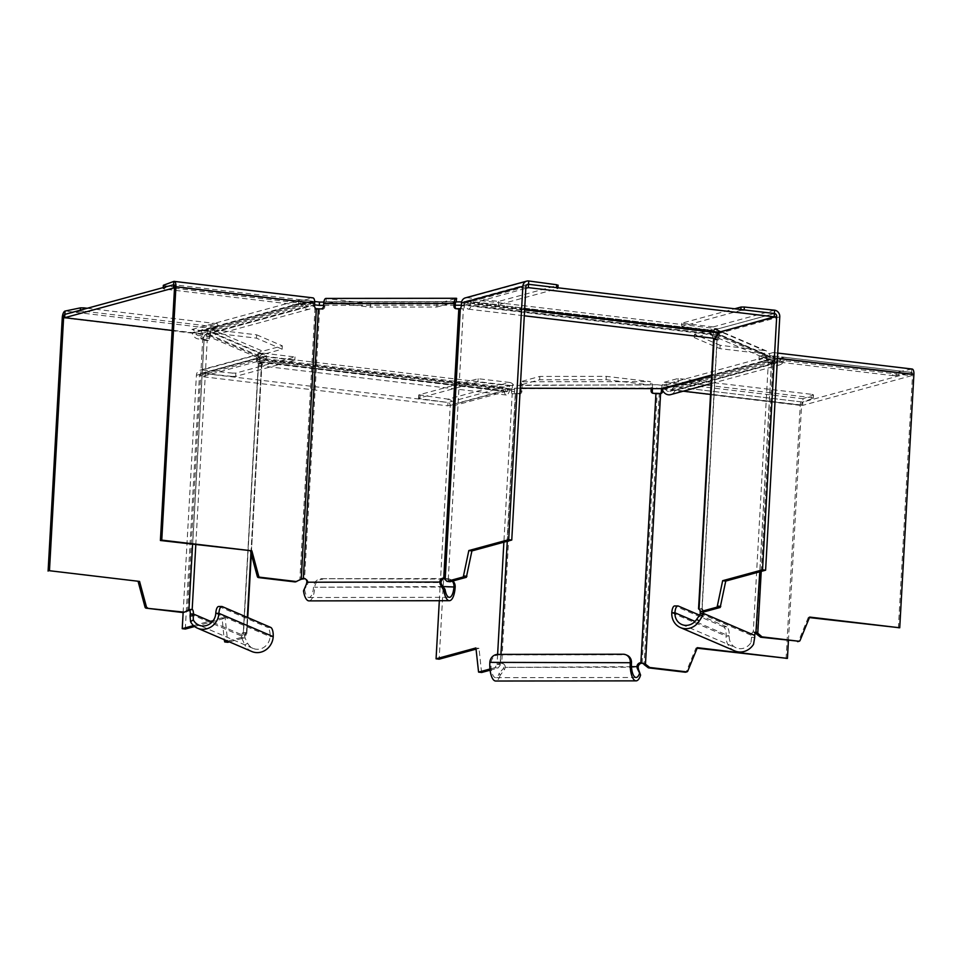 <?xml version="1.0" encoding="UTF-8"?>
<svg xmlns="http://www.w3.org/2000/svg" width="962" height="962" viewBox="0 0 962 962"><rect width="100%" height="100%" fill="white"/><g stroke="black" fill="none" stroke-linecap="round" stroke-linejoin="round"><path stroke-width="0.72" stroke-dasharray="4.81 3.61" d="M786.074 658.754L800.24 405.375A6.061 2.381 96.8 0 1 803.029 398.725L664.261 382.239A6.061 2.381 -83.2 0 0 661.495 388.612M697.125 648.196L695.971 648.051L686.399 671.476A1.347 1.227 -105.2 0 1 685.629 672.185M659.836 393.53L659.235 393.927A2.694 2.441 74.8 0 0 660.269 393.542M695.971 648.051L697.33 647.679M664.261 382.239L678.126 378.463L811.892 394.348L811.712 397.679L677.945 381.782L664.081 385.57A2.694 1.058 96.8 0 0 662.842 388.528L662.734 390.476M788.431 640.536L801.599 405.002A2.694 1.058 -83.2 0 1 802.837 402.056L813.167 398.244L813.347 394.913L803.029 398.725L802.837 402.056L675.805 386.964A4.04 3.668 -105.2 0 0 674.518 387.049L783.272 357.407A4.04 3.668 74.8 0 0 780.928 359.56A4.04 3.668 -105.2 0 1 773.977 358.73A4.04 3.668 74.8 0 0 770.646 355.663L765.728 355.074L709.86 331.096L712.036 330.495A4.04 1.587 96.8 0 1 712.289 330.483A4.04 1.587 96.8 0 1 713.419 332.744A4.04 1.587 -83.2 0 0 714.562 335.004A4.04 1.587 -83.2 0 0 716.498 331.902A4.04 1.587 96.8 0 1 718.193 328.824L774.386 313.504L744.179 309.92M658.898 393.951L654.665 393.867A2.694 2.477 -66.8 0 1 653.751 393.674L652.537 393.157M490.103 670.189L498.027 668.025L494.949 667.664L497.053 664.369L500.48 662.854A4.04 3.716 113.2 0 1 504.016 666.846A14.021 5.736 -71.6 0 1 503.379 668.542L499.218 673.111L500.156 675.288L504.545 669.516L503.379 668.542M520.009 392.568A2.694 2.477 113.2 0 1 518.049 393.518L515.536 393.518A6.061 0.878 3.2 0 0 512.554 393.711L512.193 393.747A2.694 1.058 96.8 0 1 511.471 391.378L511.616 388.708A2.694 2.441 -105.2 0 0 509.307 385.762L477.958 382.034L418.783 398.172L418.975 394.841L478.15 378.715L509.499 382.431L448.112 399.17A6.061 5.507 -105.2 0 1 453.306 405.808L439.141 659.186M652.476 388.059A6.061 2.213 89.9 0 0 650.601 381.625L650.42 384.956L606.084 379.689L539.634 379.774L520.033 385.113A2.694 0.986 89.9 0 1 520.851 388.191L520.851 388.215M520.851 388.191L651.238 388.059A2.694 0.986 -90.1 0 0 650.42 384.956L520.033 385.113L520.214 381.794L539.826 376.443L606.276 376.358L650.601 381.625L520.214 381.794A6.061 2.213 -90.1 0 1 522.065 388.708L521.909 391.366A2.694 2.477 -66.8 0 1 519.252 394.035L512.554 393.711M497.799 654.388L499.013 654.906A8.081 7.431 113.2 0 0 491.041 662.89A12.795 4.654 89.9 0 0 495.67 677.657A12.795 4.654 89.9 0 0 499.218 673.111M642.111 663.203L657.166 393.867M660.593 393.554L659.235 393.927L644.095 664.55M811.712 397.679L813.167 398.244M813.347 394.913L811.892 394.348M677.945 381.782L678.126 378.463M631.469 666.69L505.23 667.363A4.04 3.716 -66.8 0 0 501.695 663.383L498.027 668.025M606.084 379.689L606.276 376.358M539.634 379.774L539.826 376.443M509.499 382.431A6.061 5.507 74.8 0 1 514.694 389.081L514.538 391.738A2.694 1.058 -83.2 0 0 515.259 394.107L515.428 394.119M497.619 654.388L497.053 664.369L500.132 664.73L515.259 394.107L512.193 393.747L503.884 542.195M439.321 600.709L450.24 405.447A2.694 2.441 74.8 0 0 447.931 402.489L504.136 387.169A4.04 1.587 96.8 0 1 504.389 387.157A4.04 1.587 96.8 0 1 505.519 389.418A4.04 1.587 -83.2 0 0 506.661 391.678A4.04 1.587 -83.2 0 0 508.597 388.576A4.04 1.587 96.8 0 1 510.293 385.497L656.974 384.728L656.793 388.047M494.949 667.664L489.971 669.023M476.046 649.134L479.004 648.328L475.925 647.955M481.565 672.45L479.004 648.328M500.589 663.96L498.051 663.503M516.75 394.035L501.695 663.383L500.48 662.854L500.949 654.376M504.545 669.516A17.136 6.902 104.7 0 0 505.23 667.363L638.131 667.195M500.156 675.288A16.15 5.88 -90.1 0 1 495.67 681.024M499.013 654.906L624.386 654.749A8.081 7.431 113.2 0 1 627.128 655.302M418.975 394.841L448.112 399.17L447.751 405.82L503.944 390.5L258.321 361.664A7.407 2.91 -83.2 0 0 260.401 365.813A7.407 2.91 -83.2 0 0 260.87 365.776A7.407 2.91 -83.2 0 0 263.961 360.125L266.414 359.018L266.606 355.7L210.726 331.71L205.82 331.132A4.04 3.668 -105.2 0 0 202.188 333.381L310.942 303.727A4.04 3.668 -105.2 0 1 303.992 302.91A4.04 3.668 74.8 0 0 300.661 299.831L312.385 301.226A2.694 1.058 -83.2 0 1 312.554 301.214L173.797 284.728M420.129 395.406L419.949 398.725L447.931 402.489L509.307 385.762M419.949 398.725L418.783 398.172M477.958 382.034L478.15 378.715M461.351 305.219L466.221 304.99A7.407 2.91 -83.2 0 0 468.302 309.139A7.407 2.91 -83.2 0 0 468.771 309.103A7.407 2.91 -83.2 0 0 471.861 303.451L525.841 288.299M714.165 338.347A7.407 2.91 96.8 0 1 712.084 334.199L709.679 334.415L709.86 331.096M263.961 360.125L509.824 389.333L512.277 388.227L520.25 388.215M174.507 288.191L300.481 303.15A0.673 0.613 -105.2 0 1 301.034 303.667A7.407 6.722 74.8 0 0 307.131 309.307A7.407 6.722 74.8 0 0 309.487 309.127A7.407 6.722 74.8 0 0 313.78 305.182A0.673 0.613 -105.2 0 1 314.177 304.822L205.411 334.475A0.673 0.613 74.8 0 1 205.627 334.451L210.546 335.041L266.414 359.018M455.242 305.219L323.617 305.387M711.146 383.585L779.473 364.959A7.407 6.722 74.8 0 1 777.116 365.127A7.407 6.722 74.8 0 1 771.019 359.499A0.673 0.613 -105.2 0 0 770.466 358.982L765.548 358.405L709.679 334.415M512.277 388.227L512.457 384.908M773.977 358.73L665.223 388.383A4.04 3.668 -105.2 0 0 661.892 385.305L656.974 384.728M506.661 391.678L260.798 362.47A4.04 1.587 96.8 0 0 262.746 359.367A4.04 1.587 -83.2 0 1 264.43 356.289L266.606 355.7M526.923 284.74L472.33 299.615A4.04 1.587 -83.2 0 0 470.646 302.693A4.04 1.587 96.8 0 1 468.698 305.796A4.04 1.587 96.8 0 1 467.568 303.535A4.04 1.587 -83.2 0 0 466.426 301.274A4.04 1.587 -83.2 0 0 466.173 301.298L461.64 301.888M323.869 302.056L455.868 301.9M310.942 303.727A4.04 3.668 74.8 0 1 314.574 301.479L314.682 301.491M210.546 335.041L210.726 331.71M260.798 362.47A4.04 1.587 96.8 0 1 259.668 360.209A4.04 1.587 -83.2 0 0 258.525 357.948A4.04 1.587 -83.2 0 0 258.273 357.972L202.08 373.28L447.943 402.489M509.824 389.333A7.407 2.91 96.8 0 1 506.733 394.985A7.407 2.91 96.8 0 1 506.265 395.021A7.407 2.91 96.8 0 1 504.184 390.873L258.093 361.291L201.888 376.611L447.751 405.82M183.141 612.517L196.404 375.288A6.061 5.507 -105.2 0 1 202.26 369.961L201.888 376.611M205.411 334.475A0.673 0.613 74.8 0 0 205.026 334.824A7.407 6.722 -105.2 0 1 200.733 338.78A7.407 6.722 -105.2 0 1 198.376 338.949A7.407 6.722 -105.2 0 1 192.28 333.309A0.673 0.613 74.8 0 0 191.727 332.804L172.138 330.471M463.816 305.219L463.997 301.888M64.694 317.472L202.393 333.826A2.694 1.058 -83.2 0 1 203.619 330.868L191.907 329.473A4.04 3.668 -105.2 0 1 195.238 332.551A4.04 3.668 74.8 0 0 202.188 333.381M765.548 358.405L765.728 355.074M779.473 364.959A7.407 6.722 74.8 0 0 783.765 361.015A0.673 0.613 -105.2 0 1 784.367 360.642L911.411 375.733L802.657 405.375L710.533 394.432M665.223 388.383A4.04 3.668 74.8 0 0 672.173 389.213A4.04 3.668 -105.2 0 1 674.518 387.049M683.248 391.197L675.613 390.283A0.673 0.613 74.8 0 0 675.011 390.656A7.407 6.722 -105.2 0 1 670.718 394.612M898.376 628.15L912.541 374.771A2.694 1.058 -83.2 0 0 911.772 372.39A2.694 1.058 -83.2 0 0 911.603 372.402L784.559 357.311A4.04 3.668 74.8 0 0 783.272 357.407M911.784 369.083L896.368 372.294L896.187 375.613L911.603 372.402L772.835 355.928L758.97 359.704L892.736 375.589L892.928 372.27L759.162 356.373L773.027 352.597L911.784 369.083L911.603 372.402L802.837 402.056L802.657 405.375M911.591 372.402L911.411 375.733M774.566 310.185L713.191 326.912A6.061 5.507 -105.2 0 1 718.386 333.549L718.241 336.219A2.694 1.058 -83.2 0 1 717.219 339.057L702.092 609.68L699.025 609.319M703.895 611.904L701.923 609.09L698.592 608.85L702.116 608.742A4.04 1.467 -90.1 0 1 703.33 611.844M740.872 309.523L740.824 310.389L681.649 326.515L712.998 330.243A2.694 2.441 74.8 0 1 715.307 333.189L715.163 335.846A2.694 1.058 96.8 0 1 714.465 338.335M713.876 338.84L718.145 339.827A2.694 0.986 -90.1 0 0 718.289 339.851L715.163 339.863A2.694 0.986 89.9 0 0 716.125 337.578L716.269 334.92A2.694 2.477 113.2 0 0 713.912 332.263L714.105 328.944A6.061 5.58 -66.8 0 1 719.408 334.92L719.263 337.578A2.694 0.986 -90.1 0 1 718.289 339.851M702.116 608.742L717.171 339.406M717.099 339.153A2.754 0.794 0.1 0 1 717.219 339.057L714.153 338.696M715.163 339.863A2.694 0.986 89.9 0 1 715.006 339.827L714.044 339.406A6.061 0.878 3.2 0 1 713.636 339.069M755.146 633.176L753.27 632.058A4.04 1.467 89.9 0 0 753.042 632.01A4.04 1.467 89.9 0 0 751.599 635.425A14.021 12.819 69.1 0 1 751.587 637.229L750.949 642.604L753.535 644.324M719.997 348.641L720.177 345.31L764.513 350.577L764.333 353.908L713.912 332.263L694.311 337.614L719.997 348.641L764.333 353.908A2.694 2.477 -66.8 0 1 766.69 356.565L766.534 359.223A2.694 0.986 89.9 0 0 767.363 362.301L768.325 362.71A6.061 0.878 3.2 0 0 770.815 363.287A6.085 0.685 179.6 0 0 771.524 363.323A2.694 2.441 74.8 0 0 773.628 360.942L773.785 358.285L912.541 374.771M699.975 610.497A4.04 1.467 89.9 0 0 698.977 608.754L714.044 339.406M734.764 650.901A16.15 14.863 113.2 0 1 726.094 636.074A8.081 2.946 -90.1 0 0 723.628 626.851L726.767 626.851A8.081 2.946 89.9 0 1 729.22 636.074A12.795 11.772 -66.8 0 0 736.086 647.811A12.795 11.772 -66.8 0 0 750.949 642.604M740.824 310.389L744.155 310.353M713.191 326.912L681.842 323.184L734.667 308.79M681.649 326.515L681.842 323.184M694.311 337.614L694.492 334.283L714.105 328.944L764.513 350.577A6.061 5.58 113.2 0 1 769.816 356.553L769.672 359.223A2.694 0.986 -90.1 0 0 770.49 362.289L772.57 362.963L770.815 363.287M720.177 345.31L694.492 334.283M777.741 353.078L773.4 352.573A6.061 2.381 -83.2 0 1 775.131 357.912L774.987 360.582A2.694 2.441 -105.2 0 1 772.883 362.951L772.57 362.963M761.231 571.392L772.883 362.951L771.524 363.323L756.397 633.946M809.631 617.075L808.272 617.448L809.415 617.58M808.272 617.448L798.701 640.872A1.347 1.227 -105.2 0 1 797.919 641.57M755.952 632.058L753.27 632.058L768.325 362.71M700.216 613.371L751.599 635.425L754.725 635.413M754.665 637.674L751.587 637.229M723.628 626.851L675.156 606.048A8.081 2.946 -90.1 0 0 674.699 605.94M726.767 626.851L699.699 615.223M772.835 355.928A2.694 1.058 96.8 0 1 773.003 355.904A2.694 1.058 96.8 0 1 773.773 358.285M896.187 375.613L892.736 375.589M758.97 359.704L759.162 356.373M892.928 372.27L896.368 372.294M258.465 363.6L261.423 363.949A2.694 1.058 -83.2 0 1 260.702 361.58L260.858 358.922A2.694 2.441 -105.2 0 1 263.468 356.553L202.08 373.28L232.311 376.431L232.491 373.112L202.26 369.961L263.648 353.222A6.061 5.507 74.8 0 0 257.78 358.561L257.636 361.219A2.694 1.058 96.8 0 0 258.357 363.588L243.218 634.211L246.296 634.571L244.192 637.866L241.113 637.505L243.47 633.417L246.801 633.657L261.7 363.913L257.431 362.927A2.694 0.986 89.9 0 1 256.613 359.848L259.74 359.848L259.896 357.191A2.694 2.477 -66.8 0 1 262.542 354.521L262.734 351.202A6.061 5.58 113.2 0 0 256.758 357.191L256.613 359.848M193.518 625.589L222.09 617.808L224.206 639.67M241.113 637.505L227.693 641.161M222.09 617.808L225.168 618.169L227.729 642.291M194.589 626.502L225.168 618.169M229.413 641.894L244.192 637.866M185.305 629.04L199.471 375.649A2.694 2.441 74.8 0 1 202.08 373.28M243.338 632.683L243.47 633.417L243.338 632.683A4.04 1.467 89.9 0 0 243.109 632.635A4.04 1.467 89.9 0 0 241.666 636.05L244.793 636.05A4.04 1.467 -90.1 0 1 246.248 632.635A4.04 1.467 -90.1 0 1 246.476 632.683L243.338 632.683L258.393 363.347M259.74 359.848A2.694 0.986 -90.1 0 0 260.558 362.927L261.532 363.347A6.061 0.878 3.2 0 1 261.941 363.684A6.061 0.878 3.2 0 1 261.7 363.913M256.469 338.155L256.65 334.824L212.325 329.557L212.133 332.888L262.542 354.521L282.155 349.182L256.469 338.155L212.133 332.888A2.694 2.477 113.2 0 0 209.475 335.546L209.331 338.215A2.694 0.986 -90.1 0 1 208.369 340.488A2.694 0.986 -90.1 0 1 208.213 340.452L207.239 340.043A6.061 0.878 3.2 0 0 204.762 339.466A6.085 1.07 -173.2 0 0 204.052 339.321A2.694 2.441 -105.2 0 1 202.236 336.484L202.393 333.826M251.791 651.502A16.15 14.863 113.2 0 1 244.841 644.949L247.619 643.229L245.009 637.854A14.021 13.023 67 0 1 244.793 636.05L212.061 621.993M247.619 643.229A12.795 11.772 -66.8 0 0 253.114 648.412A12.795 11.772 -66.8 0 0 270.069 636.64A8.081 2.946 -90.1 0 0 267.604 627.416L270.743 627.416M190.284 613.996L241.666 636.05A17.136 16.005 -103.8 0 0 241.871 638.311L245.009 637.854M246.476 632.683L247.33 617.363M263.648 353.222L294.997 356.95L235.822 373.088L235.642 376.407L294.805 360.281L263.468 356.553M235.642 376.407L232.311 376.431M232.491 373.112L235.822 373.088M294.805 360.281L294.997 356.95M282.155 349.182L282.347 345.851L262.734 351.202L212.325 329.557A6.061 5.58 -66.8 0 0 206.349 335.558L206.193 338.215A2.694 0.986 89.9 0 1 205.231 340.488L208.369 340.488M62.265 317.713L201.022 334.199L200.878 336.856A2.694 2.441 74.8 0 0 202.693 339.694L205.074 340.452A2.694 0.986 89.9 0 0 205.231 340.488M189.49 609.776A4.04 1.467 89.9 0 0 189.045 609.379L182.984 612.553M256.65 334.824L282.347 345.851M203.006 339.79L204.762 339.466M188.925 609.944L187.566 610.317L202.693 339.694L204.052 339.321L192.592 544.312M188.263 609.716L190.464 609.475M204.112 340.043L189.045 609.379L192.184 609.379M218.687 606.505A8.081 2.946 -90.1 0 1 219.132 606.601L267.604 627.416M241.871 638.311L244.841 644.949M203.619 330.868L217.496 327.092L83.718 311.195L83.838 309.211M80.339 310.173L80.279 311.183L64.923 314.37M80.279 311.183L83.718 311.195M87.289 308.273L217.677 323.761L203.812 327.537L65.043 311.063M217.496 327.092L217.677 323.761M201.034 334.199A6.061 2.381 96.8 0 1 203.812 327.537M301.214 579.34L295.286 581.95M312.554 301.214A2.694 1.058 -83.2 0 1 313.323 303.583L313.179 306.253A2.694 2.441 74.8 0 0 314.983 309.091A6.085 1.022 -173 0 0 315.74 309.223L316.678 308.802M301.611 579.172L299.855 579.713L314.983 309.091L316.354 308.718M301.876 578.835L299.855 579.713M325.89 298.436A6.061 2.213 -90.1 0 1 326.226 298.509L326.046 301.84A2.694 0.986 89.9 0 0 325.89 301.803A2.694 0.986 89.9 0 0 324.928 304.088L324.783 306.746A2.694 2.477 -66.8 0 1 322.126 309.403L319.612 309.403A6.061 0.878 3.2 0 1 315.74 309.223M450.06 581.757L448.256 579.521L444.973 578.571A4.04 3.716 -66.8 0 0 444.829 578.583M456.048 308.706A2.694 2.477 -66.8 0 0 457.527 309.235L460.04 309.235A6.061 0.878 3.2 0 0 463.011 309.042A6.085 1.251 -178.7 0 0 463.383 308.898A2.694 1.058 -83.2 0 0 464.405 306.06L464.55 303.403A2.694 2.441 74.8 0 1 467.159 301.034L498.508 304.75L557.671 288.624L557.864 285.305L498.689 301.431L467.34 297.703L528.727 280.976M303.499 590.86L307.539 584.475A14.021 5.219 -71.5 0 1 308.093 582.731A4.04 3.716 -66.8 0 0 305.291 578.823M304.629 589.586A12.795 4.654 89.9 0 0 308.958 597.51A12.795 4.654 89.9 0 0 313.54 586.7A8.081 7.431 -66.8 0 1 321.512 578.703L448.1 579.064A8.081 7.431 113.2 0 1 450.841 579.629A8.081 7.431 113.2 0 1 452.886 580.988M306.878 582.214L440.993 582.575M306.313 584.415L307.539 584.475M173.629 284.74L163.299 288.552L163.348 287.542M173.809 281.409L312.578 297.895L298.701 301.683L164.935 285.786L164.755 289.117L298.521 305.002L312.385 301.226M164.755 289.117L163.299 288.552M163.468 285.474L164.935 285.786M298.521 305.002L298.701 301.683M370.562 303.776L326.226 298.509L456.625 298.352L437.013 303.691L370.562 303.776L370.37 307.106L326.046 301.84L456.132 301.671M437.013 303.691L436.82 307.022L370.37 307.106M436.82 307.022L455.94 301.815M460.149 308.622L463.011 309.042M460.317 308.537L463.383 308.898L448.256 579.521L445.19 579.16M444.805 578.535L447.342 578.992M447.126 578.956L443.795 578.066L444.973 578.571L460.04 309.235M452.296 581.144A8.081 7.431 -66.8 0 0 449.627 579.112A8.081 7.431 -66.8 0 0 446.885 578.547L321.512 578.703M308.958 600.877A16.15 5.88 -90.1 0 0 314.754 587.217A8.081 7.431 113.2 0 1 322.727 579.22M556.541 287.626L528.643 284.307M556.517 288.059L557.671 288.624M498.508 304.75L498.689 301.431M465.416 297.847A6.061 5.507 -105.2 0 1 467.34 297.703M800.24 405.375L661.483 388.901M686.399 671.476L687.758 671.103M662.842 388.528L801.599 405.002M653.451 393.35L654.665 393.867M507.275 541.269L515.536 393.518M489.838 662.373L631.469 662.722M664.081 385.57L802.837 402.056M652.452 388.552L522.065 388.708M520.695 390.849L521.909 391.366M519.252 394.035L518.049 393.518M514.538 391.738L511.471 391.378M450.24 405.447L511.616 388.708M478.198 671.368L481.265 671.729M624.386 654.749L623.184 654.232M514.694 389.081L453.306 405.808M524.639 309.728L471.861 303.451M712.084 334.199L466.221 304.99M510.1 388.816L264.237 359.62M205.627 334.451L314.382 304.81M465.993 304.617L711.844 333.826M770.466 358.982L711.615 375.024M264.43 356.289L510.293 385.497M661.892 385.305L770.646 355.663M712.036 330.495L466.173 301.298M314.574 301.479L205.82 331.132M262.746 359.367L508.597 388.576M259.668 360.209L505.519 389.418M258.321 361.664L504.184 390.873M504.136 387.169L258.273 357.972M713.419 332.744L467.568 303.535M716.498 331.902L470.646 302.693M472.33 299.615L718.193 328.824M524.675 309.187L472.138 302.946M205.026 334.824L313.78 305.182M192.28 333.309L301.034 303.667M195.238 332.551L303.992 302.91M191.907 329.473L300.661 299.831M300.481 303.15L191.727 332.804M780.928 359.56L672.173 389.213M771.019 359.499L711.579 375.697M783.765 361.015L675.011 390.656M675.613 390.283L784.367 360.642M784.559 357.311L675.805 386.964M779.773 316.823L718.386 333.549M715.307 333.189L717.748 332.527M715.006 339.827L718.145 339.827M766.69 356.565L716.269 334.92M671.801 612.77L726.094 636.074L729.22 636.074L695.045 621.404M715.163 335.846L718.241 336.219M712.998 330.243L774.386 313.504M719.408 334.92L769.816 356.553M771.464 362.71L759.776 571.789M719.263 337.578L716.125 337.578M766.534 359.223L769.672 359.223M770.49 362.289L767.363 362.301M774.987 360.582L773.628 360.942M798.701 640.872L800.059 640.5M678.294 606.036L675.156 606.048M775.144 357.912L777.452 358.189M196.404 375.288L257.78 358.561M224.362 641.209L227.429 641.57M260.858 358.922L199.471 375.649M260.558 362.927L257.431 362.927M195.803 544.684L207.239 340.043M209.475 335.546L259.896 357.191M261.532 363.347L250.938 552.801M215.777 613.335L270.069 636.64L273.208 636.64M260.702 361.58L257.636 361.219M256.758 357.191L206.349 335.558M209.331 338.215L206.193 338.215M205.074 340.452L208.213 340.452M200.878 336.856L202.236 336.484M222.27 606.601L219.132 606.601M313.323 303.583L174.567 287.109M322.126 309.403L320.911 308.886M455.315 303.92L324.928 304.088M319.612 309.403L304.557 578.751M442.893 586.531L314.754 587.217L455.17 587.036M313.179 306.253L314.538 305.88M323.569 306.217L324.783 306.746M456.313 308.718L457.527 309.235M461.327 305.7L464.405 306.06M525.925 286.664L464.55 303.403M448.1 579.064L446.885 578.547M528.535 284.295L467.159 301.034M636.086 677.488L495.67 677.657M659.583 393.867L660.942 393.494M813.311 398.124L813.491 394.805M503.066 663.66L501.851 663.143M640.007 673.785L639.249 672.173M418.747 394.985L418.554 398.304M468.302 309.139L524.302 315.789M506.265 395.021L260.401 365.813M504.389 387.157L258.525 357.948M313.287 301.575L204.533 331.229M466.426 301.274L712.289 330.483M468.698 305.796L714.562 335.004M466.029 304.617L711.892 333.826M309.487 309.127L200.733 338.78M308.61 305.88L199.843 335.534M669.829 391.366L778.595 361.712M675.396 390.295L784.162 360.654M716.991 339.249L701.911 609.006M681.805 624.506L736.086 647.811M765.247 354.088L714.826 332.455M773.244 362.878L771.885 363.251M756.18 631.998L753.042 632.01M911.772 372.39L773.003 355.904M766.57 350.998L716.161 329.353M261.724 353.367L200.336 370.105M258.574 363.504L243.494 633.249M253.114 648.412L198.821 625.108M243.109 632.635L246.248 632.635M261.941 363.684L251.298 554.112M247.751 617.544L246.861 633.441M262.602 356.613L201.226 373.352M191.39 609.427L189.706 609.559M308.958 597.51L449.374 597.33M304.714 578.511L305.928 579.028M163.155 288.66L163.215 287.578M456.289 301.647L325.89 301.803M455.399 308.537L456.613 309.055M450.841 579.629L449.627 579.112M527.681 284.355L466.293 301.094M557.948 287.794L557.9 288.48"/><path stroke-width="1.44" d="M661.495 388.612A6.061 2.381 -83.2 0 0 661.483 388.901L661.339 391.558A2.694 2.441 74.8 0 1 660.269 393.542M697.125 648.196L787.433 658.393L697.33 647.679L687.758 671.103A1.347 1.227 74.8 0 1 686.988 671.813L685.629 672.185A1.347 1.227 -105.2 0 1 685.197 672.21L686.555 671.849A1.347 1.227 74.8 0 0 686.988 671.813M648.364 667.844L644.095 664.55L645.454 664.177L649.723 667.472L648.364 667.844L685.197 672.21M686.555 671.849L649.723 667.472M662.734 390.476L662.698 391.185A2.694 2.441 -105.2 0 1 660.593 393.554A6.085 0.734 179.4 0 0 659.836 393.53A6.061 0.878 3.2 0 0 655.952 393.338L640.896 662.686L642.111 663.203A4.04 3.716 -66.8 0 0 638.131 667.195L636.916 666.678A4.04 3.716 113.2 0 1 640.896 662.686L645.454 664.177L660.593 393.554M787.433 658.393L788.431 640.536M644.095 664.55L643.782 663.323M643.374 663.78L642.075 663.191M651.238 388.059L651.094 390.692A2.694 2.477 113.2 0 0 653.451 393.35L655.952 393.338M520.851 388.215L520.695 390.849A2.694 2.477 113.2 0 1 520.009 392.568M636.086 680.856L495.67 681.024A16.15 5.88 -90.1 0 1 489.838 662.373A8.081 7.431 -66.8 0 1 497.799 654.388L623.184 654.232A8.081 7.431 -66.8 0 1 625.913 654.785A8.081 7.431 -66.8 0 1 630.254 662.205A16.15 5.88 89.9 0 0 636.086 680.856A16.15 5.88 89.9 0 0 640.584 675.108L637.277 668.374A14.021 4.016 72.4 0 0 636.916 666.678L631.469 666.69M625.913 654.785L627.128 655.302A8.081 7.431 113.2 0 1 631.469 662.722A12.795 4.654 -90.1 0 0 636.086 677.488A12.795 4.654 -90.1 0 0 639.646 672.943L639.249 672.173M638.131 667.195A17.136 5.219 -104.2 0 1 638.455 669.348L637.277 668.374M652.476 388.059A6.061 2.213 89.9 0 1 652.452 388.552L652.308 391.209A2.694 2.477 -66.8 0 0 653.186 393.326M489.971 669.023L478.571 672.113L475.925 647.955L436.075 658.826L439.321 600.709M436.075 658.826L439.141 659.186L476.046 649.134M478.655 672.101L481.565 672.45M481.734 672.462L490.103 670.189M638.455 669.348L640.584 675.108M720.189 607.467L717.111 607.106L700.817 611.543L703.895 611.904L720.189 607.467L725.745 581.072L765.596 570.201L779.773 316.823A6.061 5.507 74.8 0 0 774.566 310.185L774.194 316.835L717.724 332.66A7.407 2.91 96.8 0 1 714.634 338.311A7.407 2.91 96.8 0 1 714.165 338.347L524.302 315.789M520.25 388.215L661.712 388.636A0.673 0.613 74.8 0 1 662.265 389.141A7.407 6.722 -105.2 0 0 668.362 394.781A7.407 6.722 -105.2 0 0 670.718 394.612L711.146 383.585M314.598 304.834L319.3 305.387L319.492 302.068L323.869 302.056M461.351 305.219L455.242 305.219M323.617 305.387L319.3 305.387M455.868 301.9L461.64 301.888M314.682 301.491L319.492 302.068M725.745 581.072L722.666 580.699L762.529 569.841L776.695 316.462A2.694 2.441 -105.2 0 0 774.386 313.504L528.523 284.295L526.923 284.74M528.523 284.295L528.342 287.626L525.841 288.299M774.194 316.835L528.342 287.626M49.459 570.719L139.562 581.421L49.459 570.719L63.624 317.34A2.694 1.058 96.8 0 1 64.863 314.382L173.629 284.74L173.437 288.059L174.507 288.191M48.1 571.091L62.265 317.713A6.061 2.381 -83.2 0 1 65.043 311.063L64.682 317.713L172.138 330.471M64.682 317.713L173.437 288.059M710.533 394.432L683.248 391.197M717.111 607.106L722.666 580.699M762.529 569.841L765.596 570.201M698.977 608.754L700.817 611.543M714.465 338.335A2.694 1.058 96.8 0 1 714.153 338.696A6.085 1.275 -178.2 0 0 713.876 338.84A6.061 0.878 3.2 0 0 713.636 339.069L698.556 608.814M699.699 615.223L678.294 606.036A8.081 2.946 89.9 0 0 677.837 605.94L674.699 605.94A8.081 2.946 -90.1 0 0 671.801 612.77A16.15 14.863 -66.8 0 0 680.471 627.597A16.15 14.863 -66.8 0 0 699.242 621.019L696.656 619.3L699.807 614.995A14.021 11.833 -35.1 0 0 700.216 613.371A4.04 1.467 89.9 0 0 699.975 610.497M696.656 619.3A12.795 11.772 113.2 0 1 681.805 624.506A12.795 11.772 113.2 0 1 674.939 612.77A8.081 2.946 89.9 0 1 677.837 605.94M703.33 611.844A4.04 1.467 -90.1 0 1 703.342 613.359L700.216 613.371M680.471 627.597L734.764 650.901A16.15 14.863 113.2 0 0 753.535 644.324L754.665 637.674A17.136 15.801 -102.7 0 0 754.725 635.413L703.342 613.359A17.136 14.827 140.2 0 1 702.885 615.452L699.807 614.995M744.179 309.92L744.335 307.034L774.566 310.185M734.667 308.79L741.017 307.058L740.872 309.523M744.335 307.034L741.017 307.058M754.725 635.413A4.04 1.467 -90.1 0 1 756.18 631.998A4.04 1.467 -90.1 0 1 756.409 632.046L762.024 636.856L760.665 637.229L756.397 633.946L757.755 633.573L761.231 571.392M809.415 617.58L899.735 627.777L809.631 617.075L800.059 640.5A1.347 1.227 74.8 0 1 798.857 641.233L762.024 636.856M760.665 637.229L798.857 641.233M799.278 641.209L797.919 641.57A1.347 1.227 -105.2 0 1 797.498 641.606M756.397 633.946L754.929 633.032M757.13 632.78L755.206 632.996M759.776 571.789L755.952 632.058M702.885 615.452L699.242 621.019M899.735 627.777L913.9 374.398A6.061 2.381 96.8 0 0 912.168 369.047L777.741 353.078M224.206 639.67L224.735 641.955L227.729 642.291M193.518 625.589L182.227 628.667L183.141 612.517M227.693 641.161L224.819 641.943M182.227 628.667L185.305 629.04L194.589 626.502M227.898 642.315L229.413 641.894M184.343 612.181L146.152 608.176L182.984 612.553L192.184 609.379A4.04 1.467 -90.1 0 1 193.41 613.996A14.021 11.616 -38.2 0 0 193.23 615.632L193.326 619.925L190.548 621.644L190.103 616.077L193.23 615.632M190.548 621.644A16.15 14.863 -66.8 0 0 197.499 628.198L251.791 651.502A16.15 14.863 113.2 0 0 273.208 636.64A8.081 2.946 89.9 0 0 270.743 627.416L222.27 606.601A8.081 2.946 89.9 0 0 221.813 606.505L218.687 606.505A8.081 2.946 -90.1 0 0 215.777 613.335A12.795 11.772 113.2 0 1 198.821 625.108A12.795 11.772 113.2 0 1 193.326 619.925M212.061 621.993L193.41 613.996L190.284 613.996A4.04 1.467 89.9 0 0 189.49 609.776M139.562 581.421L146.404 606.794A1.347 1.227 74.8 0 0 147.511 607.804M146.152 608.176A1.347 1.227 -105.2 0 1 145.046 607.166L138.203 581.794M190.464 609.475L192.184 609.379L195.803 544.684M190.103 616.077A17.136 14.622 137.6 0 1 190.284 613.996M197.499 628.198A16.15 14.863 -66.8 0 0 218.915 613.335A8.081 2.946 89.9 0 1 221.813 606.505M83.838 309.211L83.91 307.876L87.289 308.273M65.043 311.063L80.471 307.852L80.339 310.173M83.91 307.876L80.471 307.852M312.578 297.895A6.061 2.381 96.8 0 1 312.951 297.871A6.061 2.381 96.8 0 1 314.682 303.222L314.538 305.88A2.694 2.441 -105.2 0 0 316.354 308.718L301.214 579.34L302.02 578.715L301.298 579.28M251.864 550.817L161.76 540.115L175.926 286.736A6.061 2.381 -83.2 0 0 174.194 281.385A6.061 2.381 -83.2 0 0 173.809 281.409L173.629 284.74A2.694 1.058 96.8 0 1 173.797 284.728A2.694 1.058 96.8 0 1 174.567 287.109L160.401 540.488L251.864 550.817L258.706 576.19A1.347 1.227 74.8 0 0 259.812 577.2L258.453 577.573A1.347 1.227 -105.2 0 1 257.347 576.563L250.505 551.19M258.453 577.573L295.286 581.95L303.343 578.234A4.04 3.716 113.2 0 1 306.878 582.214A17.136 6.397 104.8 0 0 306.313 584.415L303.499 590.86A16.15 5.88 -90.1 0 0 308.958 600.877L449.374 600.697A16.15 5.88 89.9 0 0 455.17 587.036A8.081 7.431 113.2 0 0 452.886 580.988M296.645 581.577L259.812 577.2M160.401 540.488L161.76 540.115M316.354 308.718L320.911 308.886A2.694 2.477 113.2 0 0 323.569 306.217L323.713 303.559A6.061 2.213 -90.1 0 1 325.89 298.436L456.277 298.28A6.061 2.213 89.9 0 0 454.1 303.403L453.956 306.06A2.694 2.477 113.2 0 0 456.313 308.718L460.149 308.622A2.754 0.77 -1 0 0 460.317 308.537A2.694 1.058 96.8 0 0 461.327 305.7L461.471 303.03A6.061 5.507 -105.2 0 1 465.416 297.847L526.791 281.108A6.061 5.507 74.8 0 0 522.859 286.303L508.694 539.682L468.831 550.553L471.909 550.913L511.76 540.043L525.925 286.664A2.694 2.441 -105.2 0 1 528.535 284.295L528.727 280.976A6.061 5.507 74.8 0 0 526.791 281.108M444.829 578.583A4.04 3.716 -66.8 0 0 440.993 582.575A14.021 4.545 71.7 0 0 441.438 584.307L445.057 589.405L443.927 590.692L440.211 584.247L441.438 584.307M455.94 301.815L456.433 301.671A2.694 0.986 -90.1 0 0 456.289 301.647A2.694 0.986 -90.1 0 0 455.315 303.92L455.17 306.577A2.694 2.477 -66.8 0 0 456.048 308.706M305.291 578.823A4.04 3.716 -66.8 0 0 304.557 578.751L303.343 578.234L318.398 308.886M452.296 581.144A8.081 7.431 -66.8 0 1 453.968 586.519A12.795 4.654 -90.1 0 1 449.374 597.33A12.795 4.654 -90.1 0 1 445.057 589.405M304.557 578.751L301.611 579.172M163.348 287.542L163.48 285.221L173.809 281.409M440.993 582.575L439.778 582.046A4.04 3.716 113.2 0 1 443.759 578.054L446.981 581.385L450.06 581.757L466.354 577.308L463.275 576.947L468.831 550.553M456.132 301.671L456.625 298.352A6.061 2.213 89.9 0 0 456.277 298.28M471.909 550.913L466.354 577.308M508.694 539.682L511.76 540.043M463.275 576.947L446.981 581.385M440.211 584.247A17.136 5.724 -104.7 0 1 439.778 582.046L306.878 582.214M443.927 590.692A16.15 5.88 89.9 0 0 449.374 600.697M528.727 280.976L556.697 284.74L556.541 287.626M557.864 285.305L556.697 284.74M500.949 654.376L507.275 541.269M662.698 391.185L661.339 391.558M652.308 391.209L651.094 390.692M503.884 542.195L497.619 654.388M631.469 662.722L489.838 662.373M717.724 332.66L524.639 309.728M711.615 375.024L661.712 388.636M718.001 332.155L524.675 309.187M711.579 375.697L662.265 389.141M720.742 606.457L717.676 606.084M699.025 609.319L714.153 338.696M717.748 332.527L776.695 316.462M695.045 621.404L674.939 612.77L671.801 612.77M777.452 358.189L913.9 374.398M250.938 552.801L247.33 617.363M63.624 317.34L64.694 317.472M192.592 544.312L188.925 609.944M146.404 606.794L145.046 607.166M215.777 613.335L218.915 613.335L273.208 636.64M175.926 286.736L314.682 303.222M258.706 576.19L257.347 576.563M455.17 587.036L442.893 586.531M323.713 303.559L454.1 303.403M458.826 308.718L443.759 578.054M455.17 306.577L453.956 306.06M466.907 576.298L463.84 575.937M445.19 579.16L460.317 308.537M461.471 303.03L522.859 286.303M478.571 672.113L481.649 672.474M227.814 642.315L224.735 641.955M251.298 554.112L247.751 617.544M191.39 609.427L189.706 609.559M312.951 297.871L174.194 281.385M163.215 287.578L163.336 285.341M558.092 285.161L557.948 287.794"/></g></svg>
